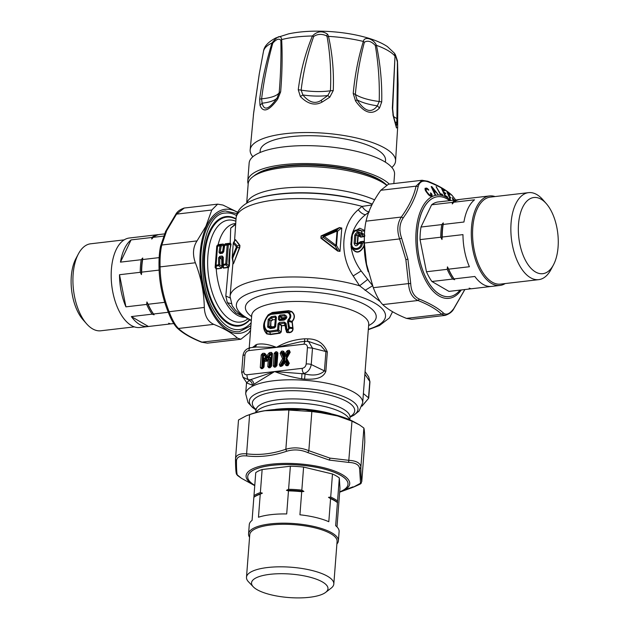 <?xml version="1.0" encoding="UTF-8"?>
<svg xmlns="http://www.w3.org/2000/svg" width="629" height="629" viewBox="0 0 629 629"><rect width="100%" height="100%" fill="white"/><g stroke="black" fill="none" stroke-linecap="round" stroke-linejoin="round"><path stroke-width="0.94" d="M249.619 414.66C262.93 410.132 276.013 408.606 288.868 410.077L311.85 411.531L333.394 414.44L351.996 421.163L359.497 424.897L354.292 422.02A62.444 19.177 -175.6 0 0 333.189 414.307A62.444 19.177 -175.6 0 0 251.034 414.071L246.159 415.855L249.619 414.66L246.599 453.831C239.421 453.352 235.718 455.168 235.505 459.272L236.473 460.955C236.449 468.857 236.756 473.668 237.392 475.398L236.402 473.488M235.521 458.8L238.509 419.975L246.159 415.855M359.497 424.897L363.884 428.066L360.865 467.245C360.527 463.101 356.572 460.798 348.985 460.342L329.981 458.124L308.831 450.71C301.205 447.518 293.539 447.03 285.849 449.248C272.53 453.871 259.447 455.396 246.599 453.831L246.725 455.931C240.136 455.38 236.716 457.055 236.473 460.955M361.777 481.602C360.047 484.102 364.089 482.482 353.089 487.271L360.527 483.229L361.777 481.602L364.781 442.281C364.71 434.553 364.411 429.811 363.884 428.066M279.984 333.236L281.249 331.931L281.383 325.751L279.127 323.888L284.457 323.172L286.58 332.301L289.214 332.702C291.762 332.387 293.035 330.988 293.035 328.503L292.21 321.631C295.276 317.826 295.111 314.453 291.714 311.512L288.648 310.679L272.326 312.479L268.253 314.775C262.592 322.512 262.096 328.888 266.782 333.913L270.627 334.549L279.984 333.236L280.911 331.908L278.655 330.021L279.127 323.888L278.049 323.841L279.307 322.496L284.339 322.095L286.093 323.416L286.895 329.281L287.988 329.242L288.656 328.448L287.555 321.639L288.161 319.666C290.456 317.275 290.551 315.05 288.436 312.983L287.036 312.589L270.863 314.374L268.072 315.939C263.708 321.749 263.339 326.64 266.94 330.618L269.574 331.113L277.578 329.973L278.655 330.021L277.751 331.058A1.258 0.621 -96.2 0 1 277.578 329.973L278.049 323.841M285.456 328.747L286.769 331.97L285.527 325.853L284.678 325.193L281.721 325.775L284.717 325.555M252.41 347.475L256.844 344.393C262.104 343.277 268.654 344.275 276.501 347.381C284.898 342.38 294.309 339.526 304.743 338.795L307.675 338.85C317.181 338.874 323.731 343.23 327.339 351.925L325.846 371.267A4.191 1.289 4.4 0 1 324.438 370.89C320.082 374.986 313.635 376.024 305.089 373.996L303.933 373.437A4.191 2.139 -96.7 0 1 302.266 368.327L274.637 371.55L301.967 373.665L301.661 378.815C291.408 377.03 282.397 374.609 274.637 371.55L252.339 385.231L246.882 382.975M325.846 371.267C322.716 379.578 312.283 379.366 304.57 379.138L301.661 378.815M360.527 483.229L359.615 468.786C359.277 464.847 355.613 462.724 348.639 462.409L329.368 460.098L307.84 452.621C300.796 449.578 293.719 449.122 286.612 451.268L285.849 449.248L288.868 410.077M286.612 451.268C273.033 455.891 259.738 457.44 246.725 455.931M307.84 452.621L308.831 450.71L311.85 411.531M348.639 462.409L351.996 421.163M237.392 475.398L241.528 478.347L236.488 474.227C235.883 472.426 235.553 467.496 235.498 459.429M359.615 468.786L360.865 467.245C360.928 475.076 361.227 479.817 361.769 481.46L364.781 442.281M287.036 312.589L288.569 310.938L291.51 311.709L289.104 312.393L287.28 311.803L271.241 313.572L268.261 314.948C262.702 322.528 262.222 328.755 266.83 333.622L270.549 334.196L279.929 332.875L277.751 331.058L269.81 332.183L270.627 334.549M268.253 314.775L272.326 312.479M270.863 314.374L272.2 312.747L288.648 310.679M291.714 311.512L291.51 311.709C294.836 314.531 295.001 317.771 292.005 321.427L292.21 321.631M292.965 327.74L292.776 328.542L289.497 328.33L289.419 327.19L292.713 327.733L292.068 322.182M288.562 327.166L289.419 327.19L288.404 321.364L291.809 322.252L292.005 321.427L288.758 320.397L288.161 319.666M286.58 332.301L289.198 332.348C291.573 332.112 292.768 330.846 292.776 328.542L293.035 328.503M288.656 328.448L289.497 328.33L288.066 330.319L289.214 332.702M287.988 329.242L288.066 330.319L286.981 330.359L286.895 329.281A1.258 0.558 -27 0 0 286.179 330.099L286.981 330.359L287.579 332.749M286.604 327.843L285.794 328.134L285.346 324.084L285.283 326.042M252.339 385.231C252.284 382.943 251.207 381.378 249.123 380.529L250.649 379.657L248.683 379.885L249.123 380.529L246.733 382.731L242.951 377.211L248.683 379.885A4.191 2.139 -96.7 0 1 247.016 374.782L274.637 371.55L250.649 379.657C252.669 380.537 253.707 382.118 253.762 384.413M254.407 347.247L255.437 344.951M255.24 347.145L256.844 344.393M250.546 347.695L256.435 347.011L276.501 347.381L299.907 341.932L305.796 341.24A4.191 2.139 -96.7 0 0 304.122 344.149L248.872 350.605A4.191 2.139 -96.7 0 1 250.546 347.695C246.12 348.631 243.58 351.352 242.936 355.865L241.678 372.234L242.951 377.211M304.436 341.563L304.743 338.795M307.581 341.633L307.675 338.85M304.57 379.138L305.089 373.996L301.967 373.665L303.933 373.437C307.896 372.274 310.333 369.309 311.237 364.529L324.438 370.89L325.924 351.548L312.503 348.159L308.462 341.413L320.798 345.714L325.924 351.548L327.339 351.925M341.193 491.619L353.089 487.271M344.936 490.117L353.011 486.83L344.959 489.905M350.227 488.112L348.765 488.709L350.219 488.159M279.307 322.496L279.465 323.581L281.674 325.413L281.249 331.931M268.072 315.939L268.001 315.42C263.315 321.718 262.898 327.08 266.767 331.499L266.782 333.913M266.94 330.618L266.767 331.499L269.81 332.183L269.574 331.113M288.436 312.983L289.104 312.393C291.471 314.854 291.361 317.519 288.758 320.397L288.404 321.364L287.555 321.639M284.339 322.095L285.346 324.084L286.093 323.416M305.796 341.24L308.352 341.382M348.002 484.251A50.289 15.442 -175.6 0 0 348.01 484.22A50.289 15.442 -175.6 0 0 323.117 468.739A50.289 15.442 -175.6 0 0 247.724 476.499A50.289 15.442 -175.6 0 0 247.724 476.538M362.021 406.004L368.696 398.212L369.954 381.834L368.68 376.865L365.079 371.605M363.389 393.55L368.531 397.811L369.797 381.441L368.68 376.865M241.843 372.635L243.698 371.299L244.956 354.929A4.191 1.289 -175.6 0 0 242.936 355.865M302.266 368.327C304.475 367.855 305.78 366.416 306.181 364.002A4.191 1.289 -175.6 0 1 311.237 364.529L312.503 348.159L307.439 347.633C307.408 345.266 306.299 344.11 304.122 344.149M339.691 491.886A50.289 15.442 -175.6 0 0 348.002 484.283A50.289 15.442 -175.6 0 0 323.109 468.809A50.289 15.442 -175.6 0 0 247.724 476.57A50.289 15.442 -175.6 0 0 254.769 485.352M371.881 204.991L362.076 206.391L358.263 209.724C341.225 224.018 338.866 254.698 353.168 275.942L359.599 285.786L380.246 301.629M364.875 374.263L369.797 381.441A4.191 1.289 4.4 0 1 369.954 381.834M353.168 275.942L361.125 270.957C355.7 263.465 352.358 255.46 351.092 246.938L351.328 237.558L352.059 234.303C354.599 226.291 359.065 219.773 365.449 214.741L369.254 211.957C366.558 211.556 364.167 209.701 362.076 206.391A81.723 25.097 -175.6 0 0 358.593 205.486A81.723 25.097 -175.6 0 0 236.087 218.098L234.562 240.836M232.974 262.427L230.049 296.495A81.723 25.097 4.4 0 1 352.562 283.876A81.723 25.097 4.4 0 1 359.599 285.786L367.713 279.425L372.683 285.723L365.04 290.362M235.513 239.712L239.932 245.42L239.759 247.661L233.705 263.213L239.531 247.394L239.657 245.711L235.513 239.712L235.089 240.498M233.288 263.85L233.705 263.213M337.671 251.073L320.892 238.187L321.057 235.946L339.479 227.572L341.791 228.044L339.998 251.388L337.671 251.073L339.841 251.348L336.491 245.459L335.296 246.206L323.369 237.55L321.12 237.864L337.899 250.782L335.296 246.206L335.949 245.326L323.495 235.859L321.246 236.189L339.668 227.824L341.633 227.997L337.592 231.189L336.515 230.3L323.495 235.859L323.369 237.55L324.053 236.598L337.05 231.055L336.515 230.3L339.479 227.572M228.358 267.254L223.319 267.844L222.532 266.735L222.485 259.431L222.69 257.473L223.287 257.245L222.226 256.034A1.258 0.645 -96.7 0 0 222.422 257.135L222.642 264.439L223.444 265.179L225.929 264.888A1.258 0.645 -96.7 0 1 225.717 263.999L226.865 263.944L228.303 245.2L227.501 244.469A1.258 0.645 83.3 0 0 227.179 245.051L224.695 245.341L223.704 251.82L222.784 252.481L222.894 251.655L222.328 251.639L220.166 252.457L221.149 246.041L220.339 245.302L223.248 244.028L218.106 244.626L217.044 245.86L216.926 246.529L217.862 245.593L218.004 244.799L223.146 244.194L223.547 245.074L222.595 251.914L223.098 251.553L224.207 244.996L223.098 252.111L224.081 245.695L224.695 245.341A1.258 0.645 83.3 0 1 225.017 244.752L224.081 245.695L225.158 243.958L230.3 243.36L230.639 244.264L228.854 260.776L228.972 265.925L229.388 265.902L228.539 267.506L225.929 264.888L226.865 263.944L228.972 265.925L228.358 267.254L225.819 296L230.01 297.918M225.819 296L227.352 302.691L235.639 312.731L244.154 316.992M279.535 320.523L279.874 319.705L282.162 318.974L282.248 317.794L280.141 316.238L284.528 315.868L286.061 317.716L285.369 318.864L279.874 319.705L278.395 319.422L279.535 320.523L283.962 320.153C287.579 318.132 287.72 316.316 284.387 314.712L279.952 315.082L278.623 316.442L279.693 316.489L280.141 316.238L279.952 315.082M274.448 327.961L275.659 326.593L276.39 317.134L275.36 316.057L271.343 316.686L268.198 319.351L267.608 327.041L270.423 328.574L274.448 327.961L275.659 326.593M271.366 352.382A1.258 0.645 83.3 0 0 271.61 353.6L272.499 353.608L271.366 352.382L269.794 352.562A1.258 0.645 83.3 0 0 270.038 353.781L271.893 353.907L270.588 366.825A1.258 0.645 83.3 0 0 270.187 367.674L271.531 366.149L270.588 366.825L271.893 353.86M264.023 359.733L263.449 367.226L262.718 367.25L263.614 355.629L264.565 355.519L264.644 354.552L266.248 357.068L267.742 356.887L267.978 357.531L270.156 354.379L271.563 354.701L271.594 354.072L270.415 354.213L270.612 354.811L268.489 357.885L266.484 357.704L266.248 357.068A1.258 0.692 -32.7 0 1 266.72 356.171L268.756 353.231L270.415 354.213L269.778 353.954L267.742 356.887L265.108 353.663A1.258 0.692 -32.7 0 0 264.644 354.552L262.828 354.622A1.258 0.645 -96.7 0 1 262.584 353.404L261.239 354.929L264.518 354.898L264.156 353.223L262.584 353.404M261.53 367.548L260.272 367.462L261.405 368.696L261.813 367.855L262.49 355.008L263.339 355.039L262.081 367.383L261.53 367.548M263.079 367.706A1.258 0.645 83.3 0 0 262.67 368.547L264.015 367.029L261.813 367.855L262.718 367.25L262.364 367.69L263.079 367.706M267.262 360.417L266.46 360.802L267.333 361.085L265.674 359.568L263.944 360.386A1.258 1.258 0 0 1 263.952 360.323L264.353 358.365L265.092 358.019L265.674 359.568A1.258 0.692 147.3 0 0 264.55 360.087L264.015 367.029L263.409 367.328M266.46 360.802A1.258 0.692 147.3 0 0 265.336 361.313L267.333 361.085L268.324 359.646L267.789 366.589L270.588 366.825L269.039 366.668L269.574 359.725L267.938 359.308L269.574 359.725L270.588 357.492L269.589 366.51L270.234 366.377L268.921 367.823L270.187 367.674M272.499 353.608L271.531 366.149L270.895 366.581M276.791 351.745L277.924 352.979L276.957 365.52L276.013 366.196L276.988 354.072L275.942 353.907L276.273 353.529L275.659 365.74L276.39 365.716L275.015 365.874L275.659 365.74L274.346 367.187L273.214 365.952L274.181 353.412L275.526 351.894L276.791 351.745A1.258 0.645 83.3 0 0 277.035 352.963L276.351 365.779M275.526 351.894A1.258 0.645 83.3 0 0 275.769 353.113L277.318 353.27L276.013 366.196A1.258 0.645 83.3 0 0 275.612 367.037L276.957 365.52L276.013 366.196L274.464 366.031L275.431 353.49L277.027 353.443L276.988 354.072L277.035 352.963M274.181 353.412L275.942 353.907L275.015 365.874L273.214 365.952M277.924 352.979L277.318 353.223M286.698 351.273L288.074 351.674A1.258 0.645 -96.7 0 1 287.83 350.455L286.698 351.273L285.079 354.19L283.876 351.603A1.258 0.653 -24.9 0 0 283.357 352.397L281.643 352.429A1.258 0.645 -96.7 0 1 281.399 351.202L280.164 353.388L281.643 352.429L282.335 352.822L282.028 353.364L281.336 352.971L283.765 358.231L283.687 359.253L282.594 358.648L280.164 353.388M281.399 351.202L282.853 351.037L284.552 354.984L286.171 354.795L287.791 351.878L288.184 352.311L286.392 355.534L284.78 355.723L284.552 354.984A1.258 0.653 -24.9 0 1 285.079 354.19L286.942 355.833L288.68 352.704L288.074 351.674L289.529 351.509L290.205 352.216L289.285 350.282L289.757 351.988L286.384 358.939A1.258 0.653 -24.9 0 1 286.903 358.145L290.205 352.216M281.674 366.33A1.258 0.645 -96.7 0 1 282.083 365.488L283.978 362.359L284.426 362.595A1.258 0.653 -24.9 0 1 285.597 362.178L283.986 362.367L284.489 361.659L286.502 361.549L288.357 364.655A0.417 0.409 117.2 0 0 288.664 364.112L288.106 365.583L286.651 365.748L285.629 365.182L284.426 362.595L282.806 365.512L280.219 366.503L279.3 364.568L280.392 365.174L283.687 359.253L284.261 359.371L284.803 359.678L281.831 365.024L281.132 364.993L281.36 365.473L280.392 365.174L281.132 364.993L284.339 358.349L284.921 358.137L284.803 359.678M280.219 366.503L280.62 365.653L282.224 365.37A0.417 0.401 -128.4 0 0 282.311 365.347M285.629 365.182A1.258 0.653 -24.9 0 1 286.8 364.765L285.597 362.178L285.912 361.754L287.492 364.757L286.8 364.765L287.791 364.325L287.492 364.757L288.507 364.734L287.052 364.906L286.651 365.748M288.106 365.583A1.258 0.645 -96.7 0 1 288.507 364.734L288.821 364.191L286.384 358.939L286.454 357.909L289.34 363.397M255.751 472.654A45.052 13.838 4.4 0 1 259.038 470.744A45.052 13.838 4.4 0 1 262.144 469.525L260.367 492.586A45.052 13.838 -175.6 0 0 257.261 493.804A45.052 13.838 -175.6 0 0 253.974 495.723L255.751 472.654M336.995 526.913L339.974 488.198L339.322 477.969A45.052 13.838 4.4 0 0 332.482 473.999L303.603 467.072A45.052 13.838 4.4 0 0 290.37 466.231L262.144 469.525M229.388 265.902L230.151 248.895L231.055 244.311L230.411 243.187L225.261 243.793L224.003 245.121M223.287 257.245L223.24 264.29A1.258 0.645 -96.7 0 0 223.444 265.179L223.389 268.111L228.539 267.506M235.647 223.798L230.709 228.138L235.6 224.404M230.709 228.138L230.198 243.376M229.774 248.856L228.854 260.776M239.759 247.661L237.109 247.622L237.243 245.939L239.932 245.42M233.28 263.795L232.172 257.827A1.258 1.258 0 0 1 232.156 257.513L236.441 246.827L237.109 247.622L232.699 258.181L233.28 263.795M235.073 240.443L233.917 242.283L237.243 245.939L236.441 246.827L233.288 243.171A1.258 1.211 144.7 0 1 233.917 242.283L233.304 243.368L233.917 242.283M321.057 235.946L320.892 238.187M223.389 268.111L222.336 266.775L222.289 259.502L222.257 266.79L221.377 268.339L216.234 268.945L215.134 267.529L216.785 245.994L218.106 244.626A47.144 24.099 -96.7 0 1 235.089 223.547L235.671 223.476M283.962 320.153L285.472 318.439L282.264 318.699L282.248 317.794L285.464 317.559L284.387 314.712M285.991 318.14L285.739 318.565M267.608 327.041L268.787 326.553L270.792 327.772L271.767 326.954L274.606 326.506L274.787 327.159L270.792 327.772L270.423 328.574M271.885 326.687L270.462 326.286L270.879 320.884L269.298 319.902L271.563 317.755L275.557 317.142L274.606 326.506L271.767 326.954L270.462 326.286L268.787 326.553L269.298 319.902L268.198 319.351M275.36 316.057L275.817 317.378L275.227 319.634L272.318 319.752L271.343 316.686M270.847 326.121L270.879 320.884L272.318 319.752L275.227 319.634L275.085 326.828L275.817 317.378L276.39 317.134M264.762 355.008L264.565 355.519L266.248 358.153L266.484 357.704L264.762 355.008M268.544 358.546L267.215 360.047L266.311 358.632L265.752 358.892L267.081 360.543M270.258 357.681L269.566 357.5L266.955 360.739M271.61 353.6L270.674 366.322L270.234 366.377L270.8 359.025M289.592 352.271L289.529 351.509M339.322 477.969L337.553 501.038A45.052 13.838 -175.6 0 0 330.705 497.059L332.482 473.999M253.864 497.303L254.635 496.706A44.211 13.579 4.4 0 1 257.921 494.779A44.211 13.579 4.4 0 1 262.387 493.144L260.241 494.182L258.472 517.242A45.052 13.838 -175.6 0 1 286.698 513.948L288.475 490.879L286.447 490.329A44.211 13.579 4.4 0 1 303.901 491.438L301.708 491.721L299.931 514.789A45.052 13.838 -175.6 0 1 328.81 521.716L330.587 498.648L328.511 497.342A44.211 13.579 4.4 0 1 337.537 502.587L337.553 501.038M337.537 502.587L337.427 502.626A45.052 13.838 -175.6 0 0 330.587 498.648M336.892 543.991A45.052 13.838 -175.6 0 0 338.394 540.854L339.11 531.599A45.052 13.838 -175.6 0 0 335.65 525.687L337.427 502.626M303.603 467.072L301.834 490.133A45.052 13.838 -175.6 0 0 288.593 489.291L290.37 466.231M303.901 491.438L301.834 490.133M328.511 497.342L330.705 497.059M262.387 493.144L260.367 492.586M286.447 490.329L288.593 489.291M338.394 540.854A45.052 13.838 -175.6 0 0 305.702 524.9A45.052 13.838 -175.6 0 0 254.659 527.707A45.052 13.838 -175.6 0 0 248.557 533.942L249.273 524.688A45.052 13.838 -175.6 0 1 252.08 520.38L253.849 497.311A45.052 13.838 -175.6 0 1 257.143 495.393A45.052 13.838 -175.6 0 1 260.241 494.182M253.959 497.272L253.974 495.723M361.125 270.957L367.713 279.425M351.281 246.788L351.092 246.938C355.487 254.108 359.882 253.786 364.277 245.97L363.916 245.868C359.733 253.456 355.519 253.762 351.281 246.788L351.532 237.447L351.068 243.454M223.248 244.028L223.924 245.129L222.705 251.679L220.362 252.764L219.01 252.371L220.024 245.884L217.54 246.175L216.085 265.123A1.258 0.645 -96.7 0 0 216.29 266.012L216.234 268.945A47.144 24.099 -96.7 0 0 225.882 302.863A47.144 24.099 -96.7 0 0 244.65 317.283M225.261 243.793L225.017 244.752L227.501 244.469L230.411 243.187M222.336 266.775L222.642 264.439L225.717 263.999L227.179 245.051L231.055 244.311M364.686 230.45L359.741 228.241L353.553 231.865M352.468 233.461L352.24 234.279M232.699 258.181L232.187 257.442L233.273 243.321M223.924 245.129L221.149 246.041A1.258 0.582 -168.5 0 0 220.024 245.884A1.258 0.645 83.3 0 1 220.339 245.302L217.862 245.593A1.258 0.645 83.3 0 0 217.54 246.175A1.258 0.582 11.3 0 0 216.926 246.529L215.488 265.273L216.29 266.012L218.774 265.721A1.258 0.645 -96.7 0 1 218.562 264.833L219.702 264.785L219.749 257.819L222.422 257.135L222.485 259.431L221.722 259.525L221.88 266.814L221.314 268.072L218.774 265.721L219.702 264.785L222.257 266.79M218.593 257.796L219.804 256.317A1.258 0.645 -96.7 0 0 220.008 257.418L222.108 259.525L219.749 257.819L218.593 257.796L218.562 264.833L215.488 265.273L215.385 267.482L216.164 268.677L221.377 268.339M285.991 317.983L285.464 317.559L281.965 318.156L279.693 316.489L279.465 319.469L281.926 318.683L285.59 318.659M284.921 358.137L282.72 353.396L283.231 353.341L284.512 356.116L283.199 352.72L282.028 353.364L284.339 358.349L283.765 358.231A1.258 0.653 -24.9 0 0 282.594 358.648L279.3 364.568M284.277 361.934L282.335 364.962L281.36 365.473L282.507 365.166M286.384 358.939L286.093 359.521L288.294 364.27L288.664 364.112L286.36 359.128L286.439 358.105M289.56 352.484L288.467 352.106L289.191 352.641L286.376 358.074M301.708 491.721A45.052 13.838 -175.6 0 0 288.475 490.879M248.557 533.942A45.052 13.838 -175.6 0 0 249.564 537.276M364.443 245.389L364.277 245.97A47.144 24.099 -96.7 0 0 368.217 271.752M354.992 230.544L363.13 233.76L361.95 233.76C362.618 227.572 352.948 229.286 352.326 235.521L351.721 235.844C353.128 232.227 354.221 230.458 354.992 230.544L351.721 235.836L350.825 244.61M364.749 236.41L360.865 237.149L358.223 235.741L357.602 243.816L360.519 241.67L358.805 242.747L361.604 242.22L362.398 243.305L364.34 242.464L363.916 245.868M364.34 242.464L364.356 241.52L363.562 241.316L361.604 242.22A1.258 0.645 83.3 0 0 361.227 243.171L362.398 243.305C361.746 251.191 350.73 251.702 351.1 243.832L351.705 243.604C351.312 250.46 360.889 250.059 361.227 243.171L358.664 243.824C356.627 246.576 355.118 246.411 354.119 243.321L354.74 235.238C356.218 232.125 357.783 231.621 359.442 233.729L359.851 234.012A1.258 0.645 83.3 0 0 360.055 235.301L362.155 235.049L363.13 233.76L364.883 235.348M364.631 231.142L355.637 230.08L354.992 230.552M215.134 267.529L216.785 245.994M285.472 318.439L285.511 317.944M272.396 320.106L271.241 321.073M246.489 577.273L249.76 534.729A43.794 13.445 4.4 0 1 255.689 528.667A43.794 13.445 4.4 0 1 305.309 525.938A43.794 13.445 4.4 0 1 337.089 541.443L333.818 583.995A43.794 13.445 -175.6 0 0 302.038 568.49A43.794 13.445 -175.6 0 0 252.41 571.218A43.794 13.445 -175.6 0 0 246.489 577.273A43.794 13.445 -175.6 0 0 248.486 581.786L253.275 586.81A38.345 11.778 -175.6 0 0 285.503 597.243A38.345 11.778 -175.6 0 0 322.795 594.051A38.345 11.778 -175.6 0 0 325.649 592.376A38.345 11.778 -175.6 0 0 306.04 576.258A38.345 11.778 -175.6 0 0 256.711 577.564A38.345 11.778 -175.6 0 0 253.275 586.81M386.23 184.957A72.288 22.196 -175.6 0 0 356.557 172.637A72.288 22.196 -175.6 0 0 317.142 166.889A72.288 22.196 -175.6 0 0 252.583 176.953A72.288 22.196 -175.6 0 0 248.18 183.794L246.686 203.183M358.805 242.747L358.137 243.651L360.393 241.968L364.097 241.748M363.908 236.787L364.529 236.142M236.032 218.774A55.108 28.163 83.3 0 0 226.063 216.58A55.108 28.163 83.3 0 0 204.386 251.333A55.108 28.163 83.3 0 0 215.307 309.295A55.108 28.163 -96.7 0 0 238.847 326.058L238.792 326.066A55.108 28.163 -96.7 0 1 215.244 309.303A55.108 28.163 -96.7 0 1 204.323 251.341A55.108 28.163 -96.7 0 1 226.008 216.588A55.108 28.163 -96.7 0 1 226.039 216.588L226.008 216.588M249.721 319.949A55.108 28.163 -96.7 0 1 238.847 326.058M325.649 592.376L331.145 588.139A43.794 13.445 -175.6 0 0 333.818 583.995M358.601 235.608L360.865 237.149M358.223 235.741L357.822 235.702L357.201 243.816L357.964 243.871M359.442 233.729L358.805 235.372L355.935 235.348C356.926 233.571 357.893 233.265 358.844 234.444L360.794 236.732L363.837 236.378L362.155 235.049A1.258 0.645 -96.7 0 1 361.95 233.76L359.851 234.012M357.602 243.816L355.314 243.337L355.935 235.348L354.74 235.238M386.489 184.816A70.196 21.559 -175.6 0 0 317.386 165.553A70.196 21.559 -175.6 0 0 254.698 175.326L252.583 176.953M223.704 251.82L222.438 253.259L220.016 253.542L219.01 252.371M220.016 253.542A1.258 0.645 83.3 0 1 220.362 252.764L222.784 252.481A1.258 0.645 83.3 0 0 222.438 253.259M358.664 243.824L358.137 243.651L357.476 244.563L355.314 243.337L354.119 243.321M251.152 322.669A58.67 29.988 -96.7 0 1 239.209 329.604C230.536 330.398 222.375 324.517 214.717 311.953C193.567 279.032 201.885 212.783 225.591 213.05A58.67 29.988 -96.7 0 1 236.496 215.55M257.552 173.462A69.151 21.237 4.4 0 1 322.103 165.388A69.151 21.237 4.4 0 1 384.657 183.243M250.916 325.736L239.445 331.68A60.769 31.057 -96.7 0 1 213.483 313.203A60.769 31.057 -96.7 0 1 201.437 249.288A60.769 31.057 -96.7 0 1 225.355 210.967L237.102 213.648M248.172 183.935A72.917 22.392 4.4 0 1 247.771 180.963A72.917 22.392 4.4 0 1 317.331 163.91A72.917 22.392 4.4 0 1 389.288 184.093M250.774 327.662A62.444 31.914 -96.7 0 1 208.954 306.425A62.444 31.914 -96.7 0 1 206.336 226.511A62.444 31.914 -96.7 0 1 237.62 212.468M247.771 180.963L249.147 163.068A72.917 22.392 4.4 0 1 318.706 146.014A72.917 22.392 4.4 0 1 394.556 174.257L393.84 183.566M250.57 330.28L248.581 333.158L240.868 339.251L237.447 338.119C232.243 333.213 224.341 328.621 213.75 324.352C207.9 321.639 204.747 316.002 204.299 307.439C204.008 292.233 201.028 277.35 195.352 262.773L160.104 266.893C159.829 258.22 160.395 250.924 161.787 245.019L166.646 230.78L176.545 214.127L184.242 208.042M237.723 212.256L222.925 205.054L217.634 204.142L211.792 210.007L205.935 226.22L197.034 240.907C192.977 247.118 192.419 254.415 195.352 262.773M452.542 195.957L455.64 199.904L452.542 195.957C447.298 190.878 439.27 186.215 428.459 181.97C423.01 179.988 419.582 181.514 418.175 186.546C415.918 196.618 410.926 207.083 403.181 217.941C399.431 223.696 398.912 230.434 401.624 238.139L407.914 259.187L410.713 283.522C411.13 291.408 414.039 296.613 419.441 299.145C430.244 303.571 438.271 308.234 443.524 313.132C446.393 315.412 449.821 313.887 453.808 308.556L453.682 308.988C452.188 311.827 449.358 313.957 445.183 315.388L411.743 319.296L406.452 318.384L441.7 314.264L445.411 315.357M422.271 180.248L388.51 184.187L380.797 190.273C373.186 200.887 368.272 211.187 366.047 221.164C364.734 227.061 364.175 234.358 364.364 243.038L366.542 264.164L373.304 287.697C376.512 295.945 379.657 301.582 382.754 304.609C387.959 309.515 395.861 314.107 406.452 318.384M176.835 327.481L178.494 328.464C175.318 325.445 172.165 319.807 169.052 311.552C163.281 296.99 160.301 282.099 160.104 266.893L159.019 266.484C158.878 258.48 159.404 251.686 160.599 246.096L165.6 231.441L175.703 214.442C177.189 211.603 180.02 209.473 184.195 208.042L217.634 204.142M240.868 339.251L207.428 343.151L202.2 342.231C191.515 337.97 183.613 333.378 178.494 328.464L213.75 324.352M410.713 283.522L408.551 283.585C409.094 292.139 412.239 297.776 418.002 300.497C428.687 304.758 436.589 309.35 441.7 314.264L443.524 313.132M403.181 217.941L401.294 217.052C397.324 223.256 396.757 230.552 399.612 238.926L405.862 259.62L408.551 283.585L373.304 287.697M452.165 195.43C446.755 190.273 438.633 185.547 427.814 181.246L421.949 180.279L416.052 186.16C413.913 196.13 408.992 206.43 401.294 217.052L366.047 221.164M260.044 152.525L260.186 150.716A62.861 19.302 4.4 0 1 320.145 136.013A62.861 19.302 4.4 0 1 385.538 160.364L385.396 162.172M207.428 343.151L201.563 342.184C190.744 337.883 182.63 333.158 177.221 328.008L176.246 326.986C173.431 323.636 170.718 318.596 168.108 311.858L204.299 307.439M159.019 266.484C159.231 281.941 162.258 297.069 168.108 311.858C162.251 297.069 159.223 281.941 159.019 266.476C158.893 258.464 159.404 251.726 160.576 246.269L160.599 246.096M201.563 342.184L237.447 338.119M175.57 214.874L176.545 214.127L211.792 210.007M160.576 246.269L161.787 245.019L197.034 240.907M453.808 308.556L464.815 289.537M419.441 299.145L418.002 300.497L382.754 304.609M401.624 238.139L399.612 238.926L364.364 243.038M418.175 186.546L416.052 186.16L380.797 190.273M428.459 181.97L427.185 181.199M252.858 156.755A72.917 22.392 4.4 0 1 250.153 150.001A72.917 22.392 4.4 0 1 319.713 132.892A72.917 22.392 4.4 0 1 395.562 161.189A72.917 22.392 4.4 0 1 391.851 167.448M446.401 196.783L445.073 196.028L441.558 188.558L444.105 190.037L444.514 190.901L442.454 189.699L443.508 191.939L445.403 193.04L445.812 193.913L443.925 192.812L445.151 195.422L447.266 196.665L447.675 197.537L446.401 196.783M448.736 195.674L447.911 193.606L449.829 195.407L449.46 194.479L447.07 192.262L450.317 199.597L449.067 196.484L450.71 198.017L450.38 197.207L448.453 195.705M453.588 200.816L452.966 198.976L453.839 200.108M453.132 200.195L452.251 197.6L454.468 200.525M431.761 186.561L438.004 194.306L435.693 192.018L434.277 192.144L435.417 194.526L434.922 194.573L431.172 186.609L431.761 186.561L431.172 186.609M430.889 196.201L432.107 195.501L431.384 193.449L430.409 192.891L431.117 195.076L429.316 194.738L426.957 192.034L425.896 189.785L426.714 189.014L428.829 190.013L426.659 188.15L425.133 188.653L425.062 189.415L426.03 189.29M431.565 196.122L430.228 196.028L428.719 194.935L425.062 189.415M440.386 193.708L436.117 186.711L440.394 194.503L442.722 195.084L442.226 194.172L439.986 193.748M397.379 60.51L397.662 119.101M259.675 99.154L261.609 98.816C263.905 80.221 267.639 61.666 272.797 43.149L272.011 42.961C277.68 35.829 280.904 34.705 281.674 39.58C282.492 56.02 282.162 73.428 280.66 91.818L277.672 99.162C268.96 111.018 263.079 113.071 260.013 105.334L259.675 99.154C262.096 80.457 266.209 61.721 272.011 42.961A67.232 20.647 4.4 0 0 263.504 51.256C264.164 46.263 268.331 41.805 276.005 37.874L288.68 33.832C300.151 31.434 313.352 30.64 328.283 31.45C342.137 32.26 354.858 34.296 366.44 37.575C374.994 39.997 381.984 43 387.401 46.585L394.517 53.292C395.051 54.975 394.454 51.264 397.418 60.848L397.473 61.563A67.232 20.647 4.4 0 0 397.449 61.265L396.915 118.559L397.677 119.195L397.67 127.247L396.459 127.946L392.936 114.887M394.525 53.292L395.004 56.115L392.347 108.109L393.196 116.019M333.26 90.56L330.437 90.78C331.294 72.335 330.194 54.346 327.127 36.804L328.495 36.364L327.717 34.375C322.425 30.53 317.315 31.065 312.393 35.995C305.277 53.371 300.576 71.289 298.264 89.758L300.363 96.512C307.754 104.107 315.003 105.963 322.111 102.079L329.793 97.18L333.26 90.56C334.023 72.044 332.434 53.976 328.495 36.364A67.232 20.647 4.4 0 1 363.342 41.443C364.277 35.924 373.657 38.707 376.457 45.343C380.388 64.315 382.149 83.177 381.717 101.937L379.499 108.054C372.195 115.563 364.207 113.189 355.527 100.939L353.223 93.469C354.905 75.103 358.278 57.758 363.342 41.443L364.38 42.237C359.985 58.701 356.973 76.093 355.346 94.413L353.223 93.469M259.392 73.231L253.385 115.021M437.627 196.728A50.289 25.703 83.3 0 0 437.603 196.735A50.289 25.703 83.3 0 0 418.922 256.341A50.289 25.703 83.3 0 0 427.783 281.336A50.289 25.703 83.3 0 0 449.263 296.629A50.289 25.703 83.3 0 0 449.295 296.629M443.225 190.139L444.105 190.037M444.506 193.142L445.403 193.04M446.386 196.767L447.266 196.665M449.908 197.262L450.38 197.207M448.925 194.542L449.46 194.479M433.806 192.191L434.277 192.144M434.442 192.128L433.751 191.263M431.117 194.023L431.683 193.96M430.826 193.512L431.384 193.449M431.266 194.495L431.911 194.424M431.227 194.927L432.052 194.825M430.173 196.154L430.401 195.021M430.464 195.383L432.115 195.187M430.456 195.69L432.107 195.501M430.346 195.941L432.005 195.753M430.48 196.114L431.824 195.957M425.825 188.15L426.344 188.087M425.479 188.283L426.659 188.15M426.415 189.298L425.007 188.338M425.353 188.488L427.005 188.291M425.699 188.692L427.35 188.496M426.053 188.959L427.704 188.771M427.327 189.195L428.066 189.109M427.854 189.604L428.443 189.533M428.278 190.076L428.829 190.013M425.055 189.203L426.501 189.038M425.055 189.243L426.289 189.101M425.11 189.596L425.912 189.502M425.173 189.872L425.896 189.785M425.306 190.194L425.951 190.115M425.471 190.579L426.085 190.508M425.707 191.027L426.305 190.957M426.022 191.538L426.588 191.475M426.391 192.097L426.957 192.034M426.847 192.733L427.421 192.663M427.461 193.535L428.05 193.473M427.885 194.039L428.491 193.968M428.27 194.471L428.915 194.392M428.608 194.825L429.316 194.738M428.899 195.092L429.678 194.998M429.112 195.281L430.024 195.179M429.245 195.399L430.338 195.273M429.308 195.446L430.621 195.297M436.204 186.876L436.605 186.829M440.276 194.282L442.226 194.172M329.793 97.18L327.788 95.537L321.097 100.388C315.113 104.241 309.043 102.433 302.879 94.963L301.142 90.112C303.327 71.714 307.51 53.842 313.698 36.498L312.393 35.995A67.232 20.647 4.4 0 0 281.674 39.58L280.856 40.335C281.242 56.893 280.683 74.34 279.182 92.675L277.067 97.982C269.055 109.407 264.07 111.144 262.12 103.203L261.609 98.816A33.526 10.292 4.4 0 0 279.182 92.675L280.66 91.818M298.264 89.758L301.142 90.112A33.526 10.292 4.4 0 0 330.437 90.78L327.788 95.537A32.126 9.867 4.4 0 1 302.879 94.963L300.363 96.512M379.499 108.054L377.345 105.829A32.126 9.867 4.4 0 1 357.06 99.807L355.346 94.413A33.526 10.292 4.4 0 0 379.208 101.497L377.345 105.829C371.432 113.597 364.671 111.585 357.06 99.807L355.527 100.939M381.717 101.937L379.208 101.497C379.751 82.847 378.454 64.174 375.316 45.485C371.417 41.286 367.776 40.209 364.38 42.237M397.662 125.415L396.71 122.844L396.294 126.61L393.353 115.382L392.669 108.762L395.004 56.115A67.232 20.647 4.4 0 0 376.457 45.343L375.316 45.485M392.347 108.109L392.472 109.202M393.62 116.507A33.526 10.292 4.4 0 0 396.915 118.559L396.71 122.844A32.126 9.867 4.4 0 1 394.863 121.649M260.013 105.334L262.12 103.203A32.126 9.867 4.4 0 0 277.067 97.982L277.672 99.162M460.066 290.095A50.289 25.703 -96.7 0 1 449.326 296.629A50.289 25.703 -96.7 0 1 427.838 281.328A50.289 25.703 -96.7 0 1 417.868 228.437A50.289 25.703 -96.7 0 1 437.658 196.728A50.289 25.703 -96.7 0 1 449.617 200.604M327.127 36.804L326.412 35.782C321.702 33.714 317.464 33.95 313.698 36.498M397.182 61.296C395.924 56.555 395.248 55.132 395.146 57.011M280.856 40.335C279.103 38.18 276.414 39.124 272.797 43.149M458.989 199.605L438.028 201.956A45.052 23.021 -96.7 0 0 435.244 202.695A45.052 23.021 -96.7 0 0 431.62 204.81L421.005 227.03A45.052 23.021 -96.7 0 0 420.038 239.625L426.47 271.752A45.052 23.021 -96.7 0 0 431.911 281.493L448.957 291.392L469.706 288.97A45.052 23.021 83.3 0 0 470.932 288.735M431.683 187.686L434.938 191.122L433.868 191.216L432.139 187.639M433.389 191.302L434.938 191.122M433.373 191.271L433.868 191.216M173.738 323.534L170.601 323.896L168.627 323.251L169.17 324.069L148.42 326.49L131.367 316.584L152.124 314.162A45.052 23.021 -96.7 0 1 149.686 310.396A45.052 23.021 -96.7 0 1 146.683 304.42L125.926 306.85L119.494 274.724L140.251 272.302A45.052 23.021 -96.7 0 1 141.218 259.706L120.469 262.128L131.076 239.908L151.833 237.487A45.052 23.021 -96.7 0 1 158.241 234.633L137.492 237.054A45.052 23.021 -96.7 0 1 137.727 237.023A45.052 23.021 -96.7 0 1 137.963 236.999M168.273 312.275L153.555 313.997A45.052 23.021 -96.7 0 1 151.117 310.231A45.052 23.021 -96.7 0 1 148.114 304.255L164.759 302.313M146.683 304.42L146.919 301.967A44.211 22.597 83.3 0 0 150.661 309.735A44.211 22.597 83.3 0 0 154.097 314.815L153.555 313.997M154.097 314.815L152.124 314.162M159.137 270.093L141.682 272.137A45.052 23.021 -96.7 0 1 142.649 259.541L159.161 257.615M141.218 259.706L142.72 257.984A44.211 22.597 83.3 0 0 141.439 274.59L141.682 272.137M141.439 274.59L140.251 272.302M146.919 301.967L148.114 304.255M163.626 236.111L153.264 237.322A45.052 23.021 -96.7 0 1 159.672 234.468L164.515 233.902M151.833 237.487L151.762 239.044L153.264 237.322M142.72 257.984L142.649 259.541M495.039 196.562A45.052 23.021 83.3 0 0 489.527 195.941L481.201 196.916A45.052 23.021 83.3 0 0 480.965 196.948L460.208 199.369A45.052 23.021 83.3 0 0 457.425 200.101A45.052 23.021 83.3 0 0 453.8 202.224L474.549 199.802A45.052 23.021 83.3 0 0 463.935 222.021L443.186 224.443A45.052 23.021 83.3 0 0 442.218 237.039L462.968 234.617A45.052 23.021 83.3 0 0 469.399 266.735L448.65 269.157A45.052 23.021 83.3 0 0 454.091 278.899L474.84 276.477A45.052 23.021 83.3 0 0 491.65 286.407L499.976 285.432A45.052 23.021 83.3 0 0 503.003 284.67A45.052 23.021 83.3 0 0 505.197 283.561M458.777 199.535A45.052 23.021 83.3 0 0 455.994 200.266A45.052 23.021 83.3 0 0 452.369 202.389L431.62 204.81M421.005 227.03L441.755 224.608A45.052 23.021 83.3 0 0 440.787 237.204L420.038 239.625M442.218 237.039L441.975 239.492A44.211 22.597 -96.7 0 1 443.256 222.886L441.755 224.608M443.256 222.886L443.186 224.443M452.369 202.389L452.298 203.945L453.8 202.224M426.47 271.752L447.219 269.33A45.052 23.021 83.3 0 0 452.66 279.064L431.911 281.493M454.091 278.899L454.633 279.716A44.211 22.597 -96.7 0 1 447.463 266.869L447.219 269.33M447.463 266.869L448.65 269.157M441.975 239.492L440.787 237.204M454.633 279.716L452.66 279.064M491.414 286.431L471.137 288.797L469.163 288.153L469.706 288.97M148.42 326.49A45.052 23.021 -96.7 0 1 148.177 326.522L139.858 327.489A45.052 23.021 -96.7 0 1 120.611 313.792A45.052 23.021 -96.7 0 1 111.679 266.405A45.052 23.021 -96.7 0 1 129.401 237.998L137.727 237.023M170.388 323.833A45.052 23.021 -96.7 0 1 169.17 324.069M148.177 326.522A45.052 23.021 -96.7 0 1 131.367 316.584M125.926 306.85A45.052 23.021 -96.7 0 1 119.494 274.724M120.469 262.128A45.052 23.021 -96.7 0 1 131.076 239.908M489.527 195.941A45.052 23.021 83.3 0 0 486.5 196.704A45.052 23.021 83.3 0 0 472.285 246.364A45.052 23.021 83.3 0 0 499.976 285.432M538.731 279.646L500.448 284.111A43.794 22.385 -96.7 0 1 473.535 246.136A43.794 22.385 -96.7 0 1 487.349 197.86A43.794 22.385 -96.7 0 1 490.29 197.121L528.572 192.647A43.794 22.385 83.3 0 0 525.64 193.394A43.794 22.385 83.3 0 0 511.817 241.662A43.794 22.385 83.3 0 0 538.731 279.646A43.794 22.385 83.3 0 0 541.671 278.899A43.794 22.385 83.3 0 0 550.957 269.574L553.457 264.872A38.345 19.593 83.3 0 0 546.302 203.631A38.345 19.593 83.3 0 0 531.285 198.166A38.345 19.593 83.3 0 0 519.617 242.967A38.345 19.593 83.3 0 0 545.327 273.041A38.345 19.593 83.3 0 0 553.457 264.872M134.347 326.868L100.805 330.783A43.794 22.385 -96.7 0 1 86.59 323.801A43.794 22.385 -96.7 0 1 82.092 317.464A43.794 22.385 -96.7 0 1 78.421 253.857A43.794 22.385 -96.7 0 1 90.647 243.793L124.18 239.869M546.302 203.631L542.788 199.629A43.794 22.385 83.3 0 0 528.572 192.647M86.59 323.801L83.075 319.807A38.345 19.593 -96.7 0 1 79.136 314.256A38.345 19.593 -96.7 0 1 75.928 258.558L78.421 253.857M335.949 245.326L336.491 245.459L337.592 231.189L337.05 231.055L335.949 245.326M330.705 413.583A51.334 15.764 -175.6 0 0 327.921 412.852A51.334 15.764 -175.6 0 0 275.628 409.345M349.472 419.661A47.144 14.475 -175.6 0 0 326.349 406.932A47.144 14.475 -175.6 0 0 256.152 412.482M350.369 416.201L349.999 417.404A47.144 14.475 -175.6 0 0 326.655 402.898A47.144 14.475 -175.6 0 0 255.979 410.171L255.799 412.577M350.141 416.681A51.334 15.764 4.4 0 0 329.289 395.036A51.334 15.764 -175.6 0 0 270.1 392.598A51.334 15.764 -175.6 0 0 255.948 409.432M255.987 409.911A54.479 16.731 4.4 0 1 265.745 390.523A54.479 16.731 4.4 0 1 331.003 392.59A54.479 16.731 4.4 0 1 350.023 417.153L353.875 415.234L359.08 411.028L362.681 402.796A58.67 18.013 4.4 0 0 333.637 384.736A58.67 18.013 4.4 0 0 245.68 393.793L247.975 402.481L252.481 407.435L255.987 409.927M362.681 402.796L368.704 324.47A58.67 18.013 -175.6 0 0 339.668 306.409A58.67 18.013 -175.6 0 0 251.71 315.467L249.21 347.971M329.368 460.098L329.981 458.124M368.618 325.618A65.597 20.144 4.4 0 0 343.741 296.974A65.597 20.144 -175.6 0 0 266.617 294.16A65.597 20.144 -175.6 0 0 251.624 316.615M241.528 478.347L254.258 485.376A51.963 15.961 4.4 0 1 260.5 466.105A51.963 15.961 4.4 0 1 323.998 467.779A51.963 15.961 4.4 0 1 340.195 491.988L340.902 491.729M251.341 320.295A74.796 22.966 4.4 0 1 255.17 291.416A74.796 22.966 4.4 0 1 348.482 293.311A74.796 22.966 4.4 0 1 368.335 329.297M306.181 364.002L307.439 347.633M248.872 350.605C246.662 351.076 245.357 352.515 244.956 354.929M243.698 371.299C243.73 373.665 244.838 374.821 247.016 374.782M268.921 367.823L267.789 366.589M263.449 367.226L263.944 360.37L264.55 360.087L265.336 361.313M261.405 368.696L262.67 368.547M261.239 354.929L260.272 367.462M264.156 353.223L265.108 353.663M268.756 353.231L269.794 352.562M274.346 367.187L275.612 367.037M289.285 350.282L287.83 350.455M282.853 351.037L283.876 351.603M341.791 228.044L339.998 251.388M227.352 302.691L231.165 303.61M278.395 319.422L278.623 316.442M372.266 204.221A77.532 23.808 -175.6 0 0 357.02 199.566A77.532 23.808 -175.6 0 0 255.012 199.283L249.634 201.571C241.088 205.966 236.575 211.478 236.087 218.098M358.263 209.724C360.496 212.618 362.886 214.292 365.449 214.741M264.023 359.702L263.386 367.462M268.544 358.561L266.838 360.873M372.329 204.111A76.479 23.485 -175.6 0 0 356.533 199.236A76.479 23.485 -175.6 0 0 255.909 198.953L255.012 199.283M235.844 221.251A51.334 26.237 83.3 0 0 209.237 246.025A51.334 26.237 83.3 0 0 218.381 306.472A51.334 26.237 -96.7 0 0 247.7 318.95M374.617 199.88A72.288 22.196 -175.6 0 0 354.96 193.315A72.288 22.196 -175.6 0 0 246.835 203.096M232.203 257.638L233.257 243.242A1.258 1.258 0 0 1 233.43 242.692L235.207 239.767M249.446 319.815A54.479 27.841 -96.7 0 1 215.857 308.823A54.479 27.841 -96.7 0 1 206.438 243.329A54.479 27.841 -96.7 0 1 236.001 219.144M268.489 357.885L266.248 358.153M263.724 359.851L264.172 358.239L265.281 357.72L266.311 358.632M268.355 358.396L269.542 357.225L270.588 357.492M286.942 355.833C286.038 357.123 285.236 357.217 284.512 356.116M284.08 361.832C284.976 360.543 285.786 360.448 286.502 361.549M286.093 359.521L286.211 357.987M363.562 241.316L360.519 241.67M352.326 235.521L351.705 243.604M222.226 256.034L219.804 256.317M359.505 242.464L359.128 243.415M407.914 259.187L405.862 259.62M461.293 289.953A51.963 26.56 -96.7 0 1 417.585 256.726A51.963 26.56 -96.7 0 1 423.199 205.62A51.963 26.56 -96.7 0 1 450.844 200.462M322.111 102.079L321.097 100.388M327.717 34.375L326.412 35.782M264.345 410.768L303.327 409.4L341.641 416.72M349.999 417.404L349.81 419.81M255.799 408.921L255.979 410.171M246.552 382.463L245.68 393.793M251.647 314.83L251.71 315.467M246.733 382.731L246.985 383.242L246.938 382.739M368.704 324.47L368.861 323.849M254.258 485.376L254.753 485.643M339.668 492.177L340.195 491.988M251.309 320.68L241.088 315.019L235.702 310.474L232.227 305.836L230.049 296.495M368.303 329.682L379.381 325.594L389.461 317.897L392.567 311.709M361.95 406.224L368.696 398.212M282.232 365.425L283.978 362.359A1.258 1.258 0 0 1 284.064 362.225M286.274 358.569L286.313 358.341A1.258 1.258 0 0 1 286.454 357.909L289.835 351.8M351.721 235.836L351.485 237.896M358.137 243.651L357.901 244.256M453.682 308.988L464.87 289.537M397.473 61.563L397.607 64.606M397.67 127.247L395.562 161.189M250.153 150.001L253.66 112.795L259.234 74.159L263.504 51.256M397.607 64.614L398.086 84.522L397.677 119.195"/></g></svg>
